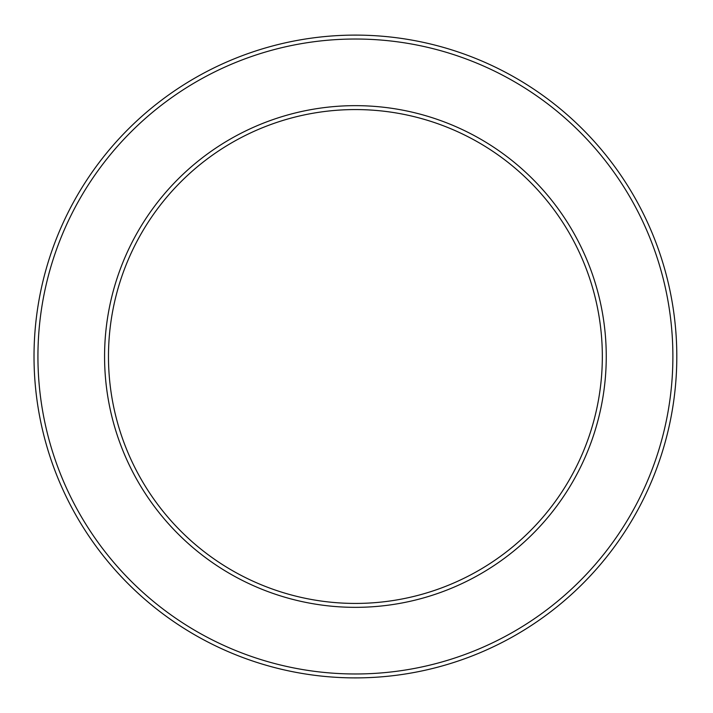 <?xml version="1.0" encoding="UTF-8"?>
<svg xmlns="http://www.w3.org/2000/svg" width="713" height="713" viewBox="0 0 713 713"><rect width="100%" height="100%" fill="white"/><g stroke="black" fill="none" stroke-linecap="round" stroke-linejoin="round"><path stroke-width="1.07" d="M672.885 356.5A317.472 317.472 0 0 1 196.672 631.442A317.472 317.472 0 0 1 196.672 81.558A317.472 317.472 0 0 1 672.885 356.5M676.806 356.5A321.394 321.394 0 0 0 194.72 78.163A321.394 321.394 0 0 0 194.72 634.837A321.394 321.394 0 0 0 676.806 356.5M606.255 356.5A250.842 250.842 0 0 0 229.987 139.267A250.842 250.842 0 0 0 229.987 573.733A250.842 250.842 0 0 0 606.255 356.5M602.333 356.5A246.921 246.921 0 0 1 231.948 570.347A246.921 246.921 0 0 1 231.948 142.653A246.921 246.921 0 0 1 602.333 356.5"/></g></svg>
